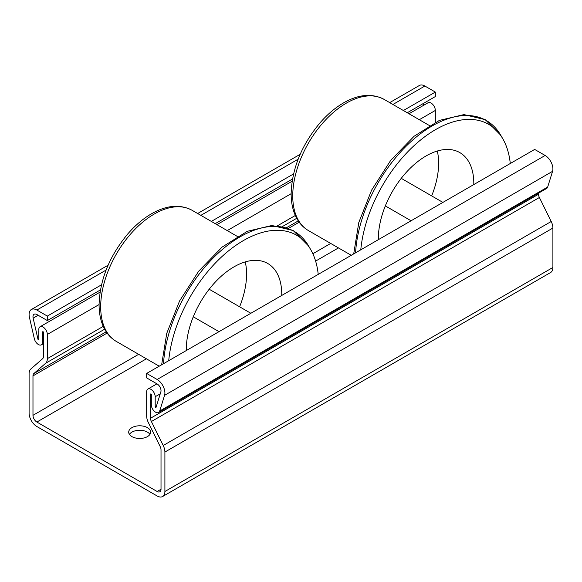 <?xml version="1.0" encoding="UTF-8"?>
<svg xmlns="http://www.w3.org/2000/svg" width="582" height="582" viewBox="0 0 582 582"><rect width="100%" height="100%" fill="white"/><g stroke="black" fill="none" stroke-linecap="round" stroke-linejoin="round"><path stroke-width="0.87" d="M149.945 434.368A10.971 6.337 0 0 0 139.68 430.273A10.971 6.337 0 0 0 129.415 434.368M131.918 427.646A10.971 6.337 180 0 1 143.878 426.271A10.971 6.337 180 0 1 150.651 432.128A10.971 6.337 180 0 1 147.442 436.609A10.971 6.337 180 0 1 135.482 437.984A10.971 6.337 180 0 1 128.709 432.128A10.971 6.337 180 0 1 131.918 427.646M155.961 407.604L160.85 391.89A5.485 3.165 -120 0 0 157.14 383.96L146.664 377.914L146.664 373.433L157.14 379.486A10.971 6.337 60 0 1 164.56 395.338L159.672 411.052A6.038 3.485 60 0 1 158.602 412.485A6.038 3.485 60 0 1 153.954 410.87A6.038 3.485 60 0 1 151.32 404.796L151.32 394.494L150.542 394.043L150.542 418.24A5.485 3.165 -120 0 0 151.385 421.514L163.215 445.506A10.971 6.337 60 0 1 164.902 452.054L164.902 491.492A10.971 6.337 60 0 1 162.625 496.511A10.971 6.337 60 0 1 157.14 495.973L36.862 426.526A10.971 6.337 60 0 1 29.1 413.089L29.1 373.651A10.971 6.337 60 0 1 30.788 369.046L42.61 358.716A5.485 3.165 -120 0 0 43.454 356.41L43.454 332.22L42.682 331.769L42.682 342.07A6.038 3.485 60 0 1 41.431 344.835A6.038 3.485 60 0 1 34.331 338.688L29.435 317.328A10.971 6.337 60 0 1 31.37 309.493A10.971 6.337 60 0 1 36.862 310.039L47.338 316.091L47.338 320.566L36.862 314.52A5.485 3.165 -120 0 0 34.12 314.251A5.485 3.165 -120 0 0 33.145 318.165L38.041 339.524L38.798 339.837L38.798 331.056A13.677 7.893 -120 0 0 38.994 331.122A6.038 3.485 60 0 1 40.049 326.764A6.038 3.485 60 0 1 44.705 328.386A6.038 3.485 60 0 1 47.338 334.461L47.338 358.65A10.971 6.337 60 0 1 45.651 363.255L33.821 373.593A5.485 3.165 -120 0 0 32.978 375.892L32.978 415.33A5.485 3.165 -120 0 0 36.862 422.045L157.14 491.492A5.485 3.165 -120 0 0 159.883 491.761A5.485 3.165 -120 0 0 161.018 489.251L161.018 449.813A5.485 3.165 -120 0 0 160.174 446.539L148.352 422.547A10.971 6.337 60 0 1 146.664 415.999L146.664 391.802A6.038 3.485 60 0 1 147.915 389.038A6.038 3.485 60 0 1 152.564 390.66A6.038 3.485 60 0 1 155.198 396.735L155.198 407.036L155.961 407.604M423.696 105.269L423.289 103.516M162.625 496.511L550.63 272.507A10.971 6.337 -120 0 0 552.9 267.48L552.9 228.049A10.971 6.337 -120 0 0 551.212 221.495L539.39 197.502A5.485 3.165 60 0 1 538.546 194.228L538.546 193.129M435.336 122.293L435.336 110.449A6.038 3.485 -120 0 0 432.702 104.374A6.038 3.485 -120 0 0 428.054 102.759L408.993 113.759M407.269 112.763L435.336 96.561L435.336 92.08L424.86 86.027A10.971 6.337 -120 0 0 419.375 85.489L389.7 102.621M435.336 92.08L403.391 110.522M293.561 173.931L211.331 221.407M101.501 284.816L47.338 316.091M292.506 179.023L215.209 223.648M100.446 289.909L47.338 320.566M158.602 412.485L546.607 188.481A6.038 3.485 -120 0 0 547.669 187.048L552.565 171.334A10.971 6.337 -120 0 0 545.138 155.474L534.662 149.429L146.664 373.433M510.283 163.506A106.404 61.43 120 0 0 502.746 138.683A106.404 61.43 120 0 0 435.532 129.641A106.404 61.43 120 0 0 360.782 249.816M473.799 184.567A67.49 38.965 120 0 0 459.824 152.608A67.49 38.965 120 0 0 426.082 155.954A67.49 38.965 120 0 0 378.365 239.66M431.662 195.908A67.49 38.965 120 0 0 437.3 151.022M318.223 274.384A106.404 61.43 120 0 0 310.686 249.569A106.404 61.43 120 0 0 243.472 240.526A106.404 61.43 120 0 0 168.722 360.702M281.739 295.452A67.49 38.965 120 0 0 267.764 263.493A67.49 38.965 120 0 0 234.022 266.84A67.49 38.965 120 0 0 186.305 350.546M239.602 306.794A67.49 38.965 120 0 0 245.24 261.907M38.157 315.269L33.145 318.165M160.254 393.818L155.198 396.735M291.138 193.697L227.235 230.596M38.798 339.088L38.041 339.524M156.34 406.374L155.198 407.036M150.934 393.818L150.542 394.043M538.546 194.228L150.542 418.24M43.068 331.544L42.682 331.769M43.454 341.627L42.682 342.07M159.213 366.194L116.371 341.459A75.725 43.715 -60 0 1 100.686 306.794A75.725 43.715 -60 0 1 154.23 214.052A75.725 43.715 -60 0 1 192.089 210.298C180.355 204.151 167.18 205.111 152.549 213.179C143.747 218.105 135.49 225.023 127.785 233.92C109.46 256.065 99.893 279.607 99.078 304.553L47.338 334.461M295.314 215.486L277.607 225.707M103.254 326.364L47.338 358.65M435.336 110.449L419.295 119.71M552.9 267.48L164.902 491.492M424.86 86.027L392.915 104.476M298.159 159.177L200.855 215.362M106.099 270.063L36.862 310.039M296.711 218.308L282.525 226.493M104.651 329.194L45.651 363.255M298.282 220.905L286.635 227.635M106.222 331.791L33.821 373.593M299.184 222.2L288.563 228.333M107.124 333.086L32.978 375.892M330.707 243.436L312.854 253.745M138.647 354.322L32.978 415.33M338.469 247.917L315.619 261.107M146.409 358.803L36.862 422.045M161.018 489.251L157.14 491.492M545.138 155.474L157.14 379.486M552.565 171.334L164.56 395.338M547.669 187.048L159.672 411.052M539.39 197.502L151.385 421.514M551.212 221.495L163.215 445.506M552.9 228.049L164.902 452.054M355.58 252.821A108.528 62.66 -60 0 1 432.15 125.952A108.528 62.66 -60 0 1 500.709 135.177L485.308 119.674L463.97 114.589L439.395 120.401L414.137 136.224L390.733 160.326L371.607 190.132L358.81 222.462L353.703 253.898M351.273 255.309L308.431 230.574A75.725 43.715 -60 0 1 292.746 195.908A75.725 43.715 -60 0 1 346.29 103.167A75.725 43.715 -60 0 1 384.149 99.413L429.371 125.523M163.52 363.706A108.528 62.66 -60 0 1 240.09 236.838A108.528 62.66 -60 0 1 308.649 246.062L293.248 230.559L271.91 225.474L247.335 231.287L222.077 247.11L198.673 271.212L179.547 301.018L166.75 333.348L161.643 364.783M156.922 383.836L147.915 389.038M292.135 181.228L216.933 224.645M100.075 292.113L40.049 326.764M43.454 343.664L41.431 344.835M300.174 154.303L197.64 213.507M108.114 265.188L31.37 309.493M502.746 138.683L500.709 135.177M384.149 99.413C372.415 93.266 359.24 94.226 344.609 102.294C335.807 107.219 327.55 114.137 319.845 123.035C301.52 145.18 291.953 168.722 291.138 193.668C291.124 203.896 293.277 212.619 297.598 219.836C300.399 224.412 304.008 227.991 308.431 230.574M385.328 205.912L411.081 220.774M401.245 178.347L442.909 202.398M310.686 249.569L308.649 246.062M192.089 210.298L237.31 236.408M116.371 341.459C111.948 338.877 108.339 335.297 105.538 330.722C101.217 323.505 99.064 314.782 99.078 304.553M193.268 316.79L219.021 331.66M209.185 289.232L250.849 313.283"/></g></svg>
